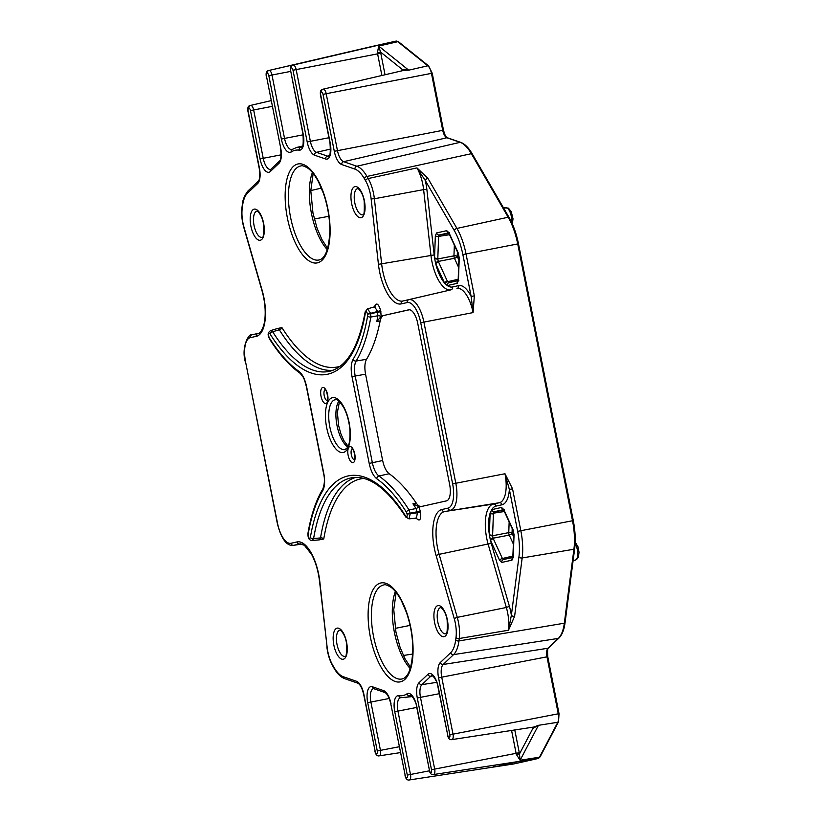 <?xml version="1.0" encoding="UTF-8"?>
<svg xmlns="http://www.w3.org/2000/svg" width="821" height="821" viewBox="0 0 821 821"><rect width="100%" height="100%" fill="white"/><g stroke="black" fill="none" stroke-linecap="round" stroke-linejoin="round"><path stroke-width="1.23" d="M333.028 370.25A158.915 65.393 79.1 0 1 279.314 329.785L272.654 331.756A2.504 1.57 147.8 0 0 270.078 334.003C268.929 332.854 268.457 333.542 268.662 336.066L269.319 337.934A166.879 68.677 -100.9 0 0 299.029 371.431C302.467 374.14 304.991 379.261 306.633 386.794L323.802 473.512C325.167 481.075 324.788 486.853 322.674 490.825A166.879 68.677 -100.9 0 0 308.183 534.214L308.296 536.195C309.055 538.607 309.753 539.028 310.369 537.478A161.696 66.542 79.1 0 1 347.96 475.964A161.696 66.542 79.1 0 1 405.697 516.152A2.504 1.57 147.8 0 0 405.82 517.056L409.022 518.851L416.401 518.143L417.417 512.766L420.588 512.13C421.224 519.724 419.798 521.776 416.329 518.287A156.411 64.366 -100.9 0 0 416.247 518.164M310.369 537.478A2.504 1.529 9.5 0 0 313.601 538.566L320.529 537.919A2.504 1.529 -170.7 0 1 323.761 538.997L319.225 539.869M513.423 544.19L509.246 535.087A2.504 0.944 79.1 0 1 508.876 533.886A2.504 0.944 79.1 0 1 508.763 532.624L509.153 521.94M504.361 511.504L493.421 513.187L492.6 535.754L493.082 538.207A2.504 1.139 153.9 0 0 490.353 540.023L489.347 534.502L490.127 513.197L491.687 509.656A2.504 2.289 77.4 0 0 494.334 511.699L493.421 513.187A2.504 1.139 -179.4 0 1 490.199 512.684M454.075 257.096A2.504 0.944 79.1 0 1 453.951 255.844A2.504 1.119 -177.9 0 1 457.235 256.46A2.504 1.17 -24.6 0 1 454.444 258.297A2.504 0.944 79.1 0 1 454.075 257.096M449.559 234.714L438.619 236.397L437.788 258.964L438.281 261.427A2.504 1.139 153.9 0 0 435.541 263.243L434.545 257.712L435.346 235.781L436.598 232.938L446.737 230.67A2.504 2.289 77.4 0 0 448.543 232.671M352.168 51.302L395.979 41.112A9.144 3.766 -100.9 0 1 397.805 41.686A1.252 1.026 -51.2 0 1 397.846 41.686L378.686 46.058L380.503 51.99L377.393 52.924L378.686 46.058L408.714 70.175L404.24 70.288L322.899 89.222L404.24 70.288A2.504 1.539 -102.9 0 0 405.143 69.292L408.714 70.175L427.833 65.803L397.805 41.686A1.252 1.026 -51.2 0 1 398.626 41.85L428.654 65.967A1.252 1.026 -51.2 0 0 427.833 65.803A9.144 3.766 -100.9 0 1 431.456 73.367L326.194 93.717L337.472 150.674L443.391 130.221M376.736 45.586L292.861 65.116A5.1 2.104 79.1 0 1 292.861 65.116A5.1 2.104 79.1 0 1 292.871 65.116A2.504 2.289 77.4 0 0 291.188 67.989A2.596 1.067 -100.9 0 0 290.655 70.77L303.185 134.08A14.963 6.158 79.1 0 1 299.142 150.14A64.356 26.488 -100.9 0 0 295.129 150.294A64.356 26.488 -100.9 0 0 291.198 151.998A14.963 6.158 79.1 0 1 281.367 139.067L268.816 75.655A2.596 1.067 -100.9 0 0 267.266 73.346L267.01 73.397A2.596 1.067 -100.9 0 0 266.466 76.179L280.7 148.057A14.963 6.158 79.1 0 1 278.966 163.317L270.335 171.507A14.963 6.158 79.1 0 1 260.052 158.935L250.477 110.589A2.596 1.067 -100.9 0 0 248.927 108.28L248.671 108.341A2.596 1.067 -100.9 0 0 248.127 111.112L259.436 168.233A14.963 6.158 79.1 0 1 257.702 183.494L247.542 193.13A33.948 13.967 -100.9 0 0 242.534 205.866L242.216 208.298A22.66 9.329 -100.9 0 0 244.011 227.335L262.145 290.357A36.288 14.932 79.1 0 1 256.337 336.323L250.282 337.667A22.66 9.329 -100.9 0 0 245.582 361.938L277.488 523.09A22.66 9.329 -100.9 0 0 290.993 543.276L297.038 541.922A36.288 14.932 79.1 0 1 319.79 581.494L327.097 646.938A22.66 9.329 -100.9 0 0 332.669 665.133L333.88 667.216A33.948 13.967 -100.9 0 0 343.301 676.73L356.55 681.297A14.963 6.158 79.1 0 1 363.919 694.515L375.197 751.472A2.596 1.067 -100.9 0 0 376.747 753.781A2.596 1.067 -100.9 0 0 377.28 751.01L367.705 702.663A14.963 6.158 79.1 0 1 370.815 686.633A14.963 6.158 79.1 0 1 372.354 686.746A2.504 2.227 109 0 0 373.781 688.686L385.08 692.585C387.389 693.909 389.298 697.686 390.806 703.915L405.225 775.588A2.596 1.067 -100.9 0 0 406.775 777.898A2.596 1.067 -100.9 0 0 407.308 775.116L394.757 711.715A14.963 6.158 79.1 0 1 397.857 695.685A14.963 6.158 79.1 0 1 398.852 695.664A2.504 2.258 98.8 0 0 400.71 697.706L412.327 696.598M439.297 693.704L420.465 697.347L434.668 769.061A5.1 2.104 79.1 0 1 433.55 774.542L538.022 758.512A9.144 3.766 -100.9 0 0 539.479 757.198L520.093 760.267L516.265 754.273L519.488 753.924L520.093 760.267L538.432 725.323L557.818 722.264A9.144 3.766 -100.9 0 0 558.259 713.788L546.981 656.831L441.729 677.171L453.007 734.128A5.1 2.104 79.1 0 1 451.889 739.608L534.03 727.006L538.432 725.323L532.942 728.309A10.735 4.423 79.1 0 1 532.059 727.314M495.248 765.08L494.581 766.886L492.651 765.48M514.613 616.273L508.497 630.22L511.36 615.298A2.504 1.437 7.4 0 0 514.613 616.273L522.177 557.952L573.92 549.249A44.262 18.216 -100.9 0 0 572.514 520.73L517.712 243.94A44.262 18.216 -100.9 0 0 508.178 217.237L471.357 153.681A40.496 16.666 -100.9 0 0 460.119 142.331L446.881 137.764A1.252 1.108 -71 0 1 447.435 137.784L460.684 142.361A1.252 1.108 -71 0 0 460.119 142.331L356.858 166.242A36.452 15.004 79.1 0 1 366.977 176.453L471.357 153.681A1.252 0.739 -30.1 0 1 471.398 153.671A1.252 0.739 -30.1 0 1 472.249 153.907L509.071 217.473A1.252 0.739 -30.1 0 0 508.22 217.226A1.252 0.739 -30.1 0 0 508.178 217.237L456.928 228.423A42.271 17.395 79.1 0 1 466.03 253.935L518.369 243.827M474.333 295.837L473.081 312.596L471.151 296.484L474.333 295.837L466.03 253.935L462.859 254.572A39.767 16.369 -100.9 0 0 454.3 230.578L425.257 180.456A2.504 1.478 -30.1 0 1 427.895 178.301L456.928 228.423A2.504 1.478 -30.1 0 0 454.3 230.578M512.212 528.611L512.037 533.24A2.504 1.17 155.4 0 1 509.246 535.087L493.082 538.207L493.349 538.771A2.504 1.17 155.4 0 0 490.558 540.618A29.382 12.089 -100.9 0 0 491.276 543.328L509.41 606.35A29.566 12.161 79.1 0 1 511.36 615.298L518.923 556.987A39.767 16.369 -100.9 0 0 517.661 531.361L509.369 489.449L504.987 473.748L512.54 488.803L520.832 530.715L573.171 520.617M446.737 230.67L448.964 232.733L458.272 253.032L459.247 257.948L458.426 280.515L457.164 283.358L447.312 285.564A29.382 12.089 -100.9 0 0 452.587 286.97A2.504 2.289 77.4 0 1 450.914 289.844L402.854 301.03L450.914 289.844A31.886 13.126 79.1 0 1 430.922 255.074L423.615 189.62L426.869 189.477A29.566 12.161 79.1 0 0 425.257 180.456L416.955 167.905L427.895 178.301M405.697 516.152C406.847 517.302 407.319 516.614 407.113 514.09L406.457 512.222A166.879 68.677 -100.9 0 0 376.777 478.756C373.35 476.047 370.825 470.936 369.193 463.413L351.993 376.582C350.639 369.029 351.008 363.272 353.122 359.3A166.879 68.677 -100.9 0 0 367.592 315.941L367.48 313.961C366.72 311.559 366.022 311.128 365.407 312.678A161.696 66.542 79.1 0 1 270.078 334.003M421.512 506.465L446.491 500.882A15.24 6.27 -100.9 0 0 446.511 500.872A15.24 6.27 -100.9 0 0 449.651 484.564L417.745 323.412A15.24 6.27 -100.9 0 0 408.837 309.804A15.24 6.27 -100.9 0 0 408.663 309.835L383.694 315.5C382.001 315.931 380.821 317.748 380.154 320.929A169.783 69.867 79.1 0 1 366.525 359.3C364.709 362.708 364.391 367.664 365.561 374.191L382.648 460.519C384.043 466.975 386.219 471.377 389.185 473.738A169.783 69.867 79.1 0 1 416.206 503.016C418.012 505.633 419.777 506.783 421.512 506.465L446.716 500.82M420.393 506.721L418.802 506.608L420.588 512.13M277.436 328.564L281.89 327.538A156.411 64.366 -100.9 0 0 340.058 366.299M374.458 306.828L374.458 306.828C376.316 302.149 378.399 303.421 380.698 310.646L381.149 316.454L382.565 315.675M418.802 506.608L412.922 503.776L416.206 503.016M389.185 473.738L378.902 475.995A169.393 69.703 79.1 0 1 409.032 509.964L416.011 508.517A169.66 69.816 -100.9 0 0 412.922 503.776M380.154 320.929L376.818 321.442L381.149 316.454M376.818 321.442A169.66 69.816 -100.9 0 0 377.855 315.777L370.835 317.029A169.393 69.703 79.1 0 1 356.14 361.035L366.525 359.3M458.621 267.41L454.444 258.297L438.281 261.427L438.547 261.991A2.504 1.17 155.4 0 0 435.746 263.828L435.541 263.243M448.995 282.691A2.504 2.289 -102.6 0 0 447.312 285.564L444.541 282.988L435.746 263.828A29.382 12.089 -100.9 0 0 444.541 282.988A2.504 1.17 155.4 0 1 447.332 281.151L448.707 282.752L458.097 280.649M491.276 543.328L439.132 554.339L457.266 617.361L506.352 607.489L488.218 544.456A31.886 13.126 79.1 0 1 493.329 504.073L499.373 502.719A2.504 2.289 -102.6 0 1 502.031 504.761A29.566 12.161 79.1 0 0 509.369 489.449L512.54 488.803M493.349 538.771L502.401 558.506A2.504 1.17 155.4 0 0 499.609 560.343L490.353 540.023M448.677 232.866L439.256 234.98A2.504 2.289 -102.6 0 1 436.598 232.938M448.964 232.733A2.504 1.17 155.4 0 0 448.933 233.349L448.41 232.507L449.415 232.702M448.984 233.482L439.256 234.98L438.619 236.397A2.504 1.119 -177.9 0 1 435.346 235.781M458.272 253.032A2.504 1.17 155.4 0 0 458.241 253.648L448.933 233.349M437.819 258.338A2.504 1.119 -177.9 0 1 434.545 257.712A29.382 12.089 -100.9 0 1 434.176 254.931L426.869 189.477M459.247 257.948A2.504 1.119 -177.9 0 1 458.98 257.425L458.241 253.648M454.341 245.161L453.951 255.844L437.788 258.964A2.504 1.098 -176.5 0 1 434.576 258.348M458.426 280.515A2.504 1.119 -177.9 0 1 458.159 279.992L458.98 257.425M457.164 283.358A2.504 2.289 -102.6 0 1 458.416 280.638M447.024 285.492A2.504 2.258 -102.6 0 1 448.707 282.752L458.108 280.566M458.19 279.253L447.589 281.716A2.504 1.19 156.8 0 0 444.808 283.44M513.689 536.842L512.037 533.24A2.504 1.119 2.1 0 0 508.763 532.624L492.6 535.754A2.504 1.098 -176.5 0 1 489.378 535.128M503.796 510.262L494.047 511.76A2.504 2.258 -102.4 0 1 491.451 509.841M502.031 504.761L495.976 506.116A29.382 12.089 -100.9 0 0 491.687 509.656L501.539 507.45A2.504 2.289 77.4 0 0 503.345 509.451M501.539 507.45L503.766 509.523A2.504 1.17 155.4 0 0 503.735 510.139L513.043 530.428L513.792 534.214L512.797 557.828L513.648 557.264M493.4 513.813A2.504 1.119 -177.9 0 1 490.127 513.197A29.382 12.089 -100.9 0 0 489.347 534.502A2.504 1.119 -177.9 0 0 492.631 535.118M503.766 509.523L513.074 529.812A2.504 1.17 155.4 0 0 513.043 530.428M513.074 529.812L514.049 534.738A2.504 1.119 -177.9 0 1 513.792 534.214M514.049 534.738L513.228 557.295A2.504 1.119 -177.9 0 1 512.961 556.771M513.228 557.295L511.965 560.148A2.504 2.289 -102.6 0 1 513.217 557.418M511.965 560.148L501.836 562.416A2.504 2.289 -102.6 0 1 503.519 559.532L512.899 557.438M409.299 309.774L383.694 315.5M365.407 312.678A2.504 1.529 9.5 0 1 365.181 311.836L367.5 308.891L370.661 313.314L367.48 313.961M380.913 316.67A2.504 1.529 -170.5 0 0 377.855 315.777L377.516 311.292L374.602 306.797L375.043 306.531L374.694 307.67M281.89 327.538A2.504 1.57 147.9 0 1 279.314 329.785L277.57 328.503L270.684 330.555L272.654 331.756A159.192 65.506 -100.9 0 0 329.714 371.256C346.801 366.915 358.613 347.109 365.181 311.836M405.82 517.056C387.091 488.505 369.296 475.38 352.414 477.668A159.192 65.506 -100.9 0 0 350.618 478.007A159.192 65.506 -100.9 0 0 313.601 538.566L312.206 540.505L319.369 539.859L320.529 537.919A158.915 65.393 79.1 0 1 355.862 477.381M406.457 512.222A2.504 1.58 147.7 0 1 409.032 509.964L410.284 513.443L409.022 518.851M407.113 514.09L417.417 512.766L416.011 508.517A2.504 1.57 147.7 0 0 418.505 506.516M380.698 310.646L370.661 313.314L370.835 317.029A2.504 1.539 -170.5 0 1 367.592 315.941M353.122 359.3A2.504 2.083 -148.8 0 0 356.14 361.035C354.303 364.442 353.974 369.409 355.175 375.936L372.365 462.777C373.74 469.243 375.915 473.645 378.902 475.995A2.504 2.104 125.1 0 0 376.777 478.756M268.662 336.066L268.446 336.128C267.656 333.942 268.405 332.084 270.684 330.555M401.88 70.832A10.735 4.423 79.1 0 1 402.352 69.539L405.143 69.292M268.662 70.534A5.1 2.104 79.1 0 1 268.672 70.524L353.163 51.076M385.039 74.762L380.78 53.221A10.735 4.423 79.1 0 0 380.503 51.99L402.352 69.539A2.504 2.001 -154.3 0 1 402.495 70.698M404.753 69.241A2.504 1.673 -102.9 0 1 403.696 70.411L322.889 89.232A5.1 2.104 79.1 0 1 322.899 89.222A2.504 2.289 77.4 0 0 321.216 92.106A2.596 1.067 -100.9 0 0 320.683 94.877L330.216 143.07A14.963 6.158 79.1 0 1 325.568 158.976L314.566 155.19A14.963 6.158 79.1 0 1 307.198 141.961L292.994 70.247A2.596 1.067 -100.9 0 0 291.445 67.927L291.188 67.989M532.665 727.221A2.504 1.991 -47 0 1 532.942 728.309L519.488 753.924A10.735 4.423 79.1 0 0 519.272 752.683L514.777 729.961M398.852 695.664A64.356 26.488 -100.9 0 0 407.021 693.827A14.963 6.158 79.1 0 1 407.934 693.437A14.963 6.158 79.1 0 1 416.852 706.768L429.414 770.18A2.596 1.067 -100.9 0 0 430.953 772.489A2.596 1.067 -100.9 0 0 431.497 769.708L417.294 697.983A14.963 6.158 79.1 0 1 419.028 682.733L427.885 674.328A14.963 6.158 79.1 0 1 429.26 673.559A14.963 6.158 79.1 0 1 438.178 686.89L447.743 735.236A2.596 1.067 -100.9 0 0 449.292 737.556A2.596 1.067 -100.9 0 0 449.826 734.774L438.558 677.818A14.963 6.158 79.1 0 1 440.292 662.557L450.678 652.705A33.948 13.967 -100.9 0 0 455.686 639.959L456.004 637.537A22.66 9.329 -100.9 0 0 454.208 618.49L436.084 555.468A36.288 14.932 79.1 0 1 441.893 509.513L447.938 508.158A22.66 9.329 -100.9 0 0 452.638 483.897L420.732 322.745A22.66 9.329 -100.9 0 0 407.226 302.559L401.182 303.903A36.288 14.932 79.1 0 1 378.44 264.341L371.133 198.898A22.66 9.329 -100.9 0 0 365.55 180.702L364.339 178.619A33.948 13.967 -100.9 0 0 354.918 169.105L341.68 164.528A14.963 6.158 79.1 0 1 334.301 151.31L337.472 150.674A12.459 5.121 -100.9 0 0 343.609 161.675L446.881 137.764A8.415 3.458 79.1 0 1 442.735 130.323L431.456 73.367L432.113 73.264M509.41 606.35L506.352 607.489A27.052 11.135 -100.9 0 1 508.497 630.22L459.257 638.502L458.939 640.934A36.452 15.004 79.1 0 1 453.561 654.614L443.166 664.476L547.956 648.251A8.415 3.458 79.1 0 0 546.981 656.831L547.638 656.718M450.678 652.705A2.504 2.206 -133.5 0 0 453.561 654.614L558.352 638.399L547.956 648.251A1.252 1.108 46.5 0 0 548.5 647.995L558.896 638.133C562.067 635.002 564.13 629.84 565.064 622.657A1.252 0.718 7.4 0 1 564.366 623.19A1.252 0.718 7.4 0 1 564.325 623.201L573.92 549.249A1.252 0.718 7.4 0 0 573.961 549.239A1.252 0.718 7.4 0 0 574.659 548.705L565.064 622.657M396.009 41.101A1.252 1.139 -102.6 0 1 396.03 41.101A1.252 1.139 -102.6 0 0 395.979 41.112L268.683 70.524A5.1 2.104 79.1 0 1 268.683 70.524A2.504 2.289 77.4 0 0 267.01 73.397M455.686 639.959A2.504 1.437 -172.6 0 0 458.939 640.934L564.325 623.201A40.496 16.666 -100.9 0 1 558.352 638.399A1.252 1.108 46.5 0 0 558.896 638.133M449.826 734.774L558.916 713.675M511.627 222.368A9.801 4.033 -100.9 0 0 510.108 212.239A9.801 4.033 -100.9 0 0 505.562 207.477A9.801 4.033 -100.9 0 0 505.449 207.497M573.12 560.61L575.275 560.107A9.801 4.033 -100.9 0 0 575.275 560.107A9.801 4.033 -100.9 0 0 577.738 553.693A9.801 4.033 -100.9 0 0 575.121 543.574M363.867 478.438A156.411 64.366 -100.9 0 0 360.214 478.982A156.411 64.366 -100.9 0 0 323.761 538.997M343.311 452.484A27.945 11.494 79.1 0 1 326.666 427.587A27.945 11.494 79.1 0 1 332.464 397.672A27.945 11.494 79.1 0 1 349.11 422.569A27.945 11.494 79.1 0 1 343.311 452.484M335.112 399.714A25.441 10.468 -100.9 0 0 329.837 426.951A25.441 10.468 -100.9 0 0 344.994 449.61A25.441 10.468 -100.9 0 0 345.025 449.6L347.252 447.773C349.397 445.064 350.28 439.05 349.9 429.732C349.099 421.194 346.996 413.722 343.609 407.308C336.384 396.615 336.61 400.607 335.399 399.653A25.441 10.468 -100.9 0 0 335.112 399.714M325.916 403.552A8.189 3.366 79.1 0 1 321.032 396.256A8.189 3.366 79.1 0 1 322.735 387.481A8.189 3.366 79.1 0 1 327.62 394.778A8.189 3.366 79.1 0 1 325.916 403.552M325.147 389.616A5.685 2.34 -100.9 0 0 324.192 395.537A5.685 2.34 -100.9 0 0 327.281 400.689M400.381 681.841A50.389 20.741 79.1 0 1 370.343 636.942A50.389 20.741 79.1 0 1 380.8 582.982A50.389 20.741 79.1 0 1 410.839 627.88A50.389 20.741 79.1 0 1 400.381 681.841M383.458 585.024A47.885 19.704 -100.9 0 0 373.524 636.296A47.885 19.704 -100.9 0 0 402.054 678.967A47.885 19.704 -100.9 0 0 402.126 678.946C408.283 677.479 411.844 667.996 412.809 650.478C412.85 637.671 410.716 624.955 406.385 612.333L401.479 600.869C398.041 594.394 394.511 589.837 390.899 587.189C387.091 585.004 384.792 584.244 384.002 584.921A47.885 19.704 -100.9 0 0 383.458 585.024M353.04 462.675A8.189 3.366 79.1 0 1 348.155 455.378A8.189 3.366 79.1 0 1 349.859 446.603A8.189 3.366 79.1 0 1 354.744 453.91A8.189 3.366 79.1 0 1 353.04 462.675M352.271 448.738A5.685 2.34 -100.9 0 0 351.316 454.67A5.685 2.34 -100.9 0 0 354.405 459.822M347.745 446.942A25.164 10.355 79.1 0 1 336.959 425.257A25.164 10.355 79.1 0 1 338.909 401.11M444.048 636.675A15.845 6.517 79.1 0 1 434.607 622.564A15.845 6.517 79.1 0 1 437.901 605.6A15.845 6.517 79.1 0 1 447.342 619.711A15.845 6.517 79.1 0 1 444.048 636.675M440.549 607.643A13.331 5.49 -100.9 0 0 437.788 621.918A13.331 5.49 -100.9 0 0 445.731 633.802A13.331 5.49 -100.9 0 0 445.752 633.791C447.065 635.197 447.527 630.538 447.127 619.804C446.162 614.611 444.305 610.68 441.565 607.992L440.703 607.612A13.331 5.49 -100.9 0 0 440.549 607.643M361.086 217.688A15.845 6.517 79.1 0 1 351.645 203.567A15.845 6.517 79.1 0 1 354.939 186.603A15.845 6.517 79.1 0 1 364.37 200.724A15.845 6.517 79.1 0 1 361.086 217.688M357.587 188.645A13.331 5.49 -100.9 0 0 354.816 202.931A13.331 5.49 -100.9 0 0 362.769 214.804A13.331 5.49 -100.9 0 0 362.79 214.804C364.103 216.21 364.565 211.551 364.165 200.817C363.2 195.624 361.343 191.683 358.603 188.994L357.74 188.625A13.331 5.49 -100.9 0 0 357.587 188.645M327.271 249.635A47.084 19.376 79.1 0 1 312.411 172.502M410.243 668.622A47.084 19.376 79.1 0 1 395.373 591.489M317.419 262.853A50.389 20.741 79.1 0 1 287.381 217.945A50.389 20.741 79.1 0 1 297.838 163.995A50.389 20.741 79.1 0 1 327.877 208.893A50.389 20.741 79.1 0 1 317.419 262.853M300.496 166.027A47.885 19.704 -100.9 0 0 290.562 217.308A47.885 19.704 -100.9 0 0 319.092 259.97A47.885 19.704 -100.9 0 0 319.164 259.959C325.321 258.492 328.882 248.999 329.847 231.491C329.888 218.673 327.753 205.958 323.423 193.346L318.517 181.882C315.079 175.407 311.549 170.84 307.937 168.192C304.129 166.006 301.82 165.257 301.04 165.934A47.885 19.704 -100.9 0 0 300.496 166.027M343.291 659.222A15.845 6.517 79.1 0 1 333.849 645.111A15.845 6.517 79.1 0 1 337.133 628.147A15.845 6.517 79.1 0 1 346.575 642.258A15.845 6.517 79.1 0 1 343.291 659.222M339.791 630.189A13.331 5.49 -100.9 0 0 337.021 644.464A13.331 5.49 -100.9 0 0 344.964 656.348A13.331 5.49 -100.9 0 0 344.984 656.338C346.308 657.744 346.77 653.085 346.37 642.35C345.395 637.158 343.537 633.227 340.797 630.538L339.935 630.159A13.331 5.49 -100.9 0 0 339.791 630.189M447.743 735.236L437.962 686.951C437.429 680.753 431.99 674.41 432.051 675.58A12.459 5.121 -100.9 0 0 431.908 675.601A12.459 5.121 -100.9 0 0 430.768 676.237L421.912 684.642L436.7 682.354M416.852 706.768L416.637 706.819C416.114 700.621 410.664 694.289 410.726 695.449A12.459 5.121 -100.9 0 0 410.592 695.479A12.459 5.121 -100.9 0 0 409.833 695.808A66.87 27.514 79.1 0 1 404.989 697.727M400.71 697.706L400.658 697.706A12.459 5.121 -100.9 0 0 400.515 697.727A12.459 5.121 -100.9 0 0 397.928 711.068L410.479 774.48L429.332 770.837M373.781 688.686L373.606 688.655A12.459 5.121 -100.9 0 0 373.463 688.675A12.459 5.121 -100.9 0 0 370.887 702.017L380.451 750.363L399.283 746.73M302.631 146.056L296.709 147.431A66.87 27.514 79.1 0 1 296.812 147.411A66.87 27.514 79.1 0 1 300.979 147.257A2.504 2.268 97.8 0 0 299.142 150.14M260.329 240.235A15.845 6.517 79.1 0 1 250.887 226.114A15.845 6.517 79.1 0 1 254.171 209.15A15.845 6.517 79.1 0 1 263.613 223.271A15.845 6.517 79.1 0 1 260.329 240.235M256.829 211.192A13.331 5.49 -100.9 0 0 254.058 225.477A13.331 5.49 -100.9 0 0 262.002 237.351A13.331 5.49 -100.9 0 0 262.022 237.351C263.346 238.757 263.808 234.098 263.408 223.363C262.433 218.17 260.575 214.23 257.835 211.541L256.973 211.171A13.331 5.49 -100.9 0 0 256.829 211.192M432.79 675.929L430.768 676.237A2.504 2.206 46.5 0 1 427.885 674.328M411.157 695.603L409.833 695.808A2.504 2.258 56.3 0 1 407.021 693.827M416.76 707.425L394.757 711.715M389.226 698.476L367.705 702.663M330.617 149.063L316.506 152.326L327.507 156.123L329.303 155.703M290.655 70.77L302.97 134.131C304.109 152.306 300.784 145.861 301.779 147.216A12.459 5.121 -100.9 0 1 300.979 147.257L302.046 147.01M381.888 75.491L377.609 53.858L296.165 69.6L310.369 141.325L328.934 137.733M248.927 108.28A2.504 2.289 -102.6 0 1 250.61 105.406L271.084 100.634L250.61 105.406A5.1 2.104 79.1 0 1 253.648 109.942L263.223 158.289L281.09 154.841M272.213 106.361L250.477 110.589M290.552 71.427L271.987 75.009L284.538 138.421L303.103 134.829M321.483 92.044A2.504 2.289 77.4 0 1 323.156 89.171A5.1 2.104 79.1 0 1 326.194 93.717L323.022 94.353A2.596 1.067 -100.9 0 0 321.483 92.044L321.216 92.106M267.266 73.346A2.504 2.289 77.4 0 1 268.949 70.462A5.1 2.104 79.1 0 1 271.987 75.009L268.816 75.655M250.323 105.468A5.1 2.104 79.1 0 1 250.343 105.457L271.084 100.634M371.533 46.581A9.144 3.766 -100.9 0 0 371.513 46.581A9.144 3.766 -100.9 0 0 371.503 46.581L371.533 46.581A1.252 1.139 -102.6 0 1 371.544 46.581L395.979 41.112L398.626 41.85M322.869 89.232A5.1 2.104 79.1 0 1 322.889 89.232C320.795 89.499 319.985 91.398 320.467 94.938L320.683 94.877M325.568 158.976A2.504 2.227 109 0 1 327.507 156.123A12.459 5.121 -100.9 0 0 328.81 156.206C327.805 155.077 331.222 160.824 330.001 143.121L330.216 143.07M307.198 141.961L310.369 141.325A12.459 5.121 -100.9 0 0 316.506 152.326A2.504 2.227 109 0 0 314.566 155.19M281.367 139.067L284.538 138.421A12.459 5.121 -100.9 0 0 291.978 149.514L292.05 149.484A2.504 2.258 56.3 0 0 291.198 151.998M260.052 158.935L263.223 158.289A12.459 5.121 -100.9 0 0 270.663 169.393L270.858 169.249A2.504 2.206 -133.5 0 0 270.335 171.507M431.497 769.708L516.101 753.329L511.575 730.454M516.265 754.273A8.231 3.387 -100.9 0 0 516.101 753.329L519.272 752.683M518.759 761.467L494.581 766.886L513.843 763.93L538.022 758.512A1.252 1.139 77.4 0 0 538.412 758.378M407.308 775.116L410.479 774.48A5.1 2.104 79.1 0 1 409.371 779.95L513.741 763.951A9.144 3.766 -100.9 0 0 513.843 763.93A1.252 1.139 77.4 0 0 513.977 763.899M513.638 763.961A9.144 3.766 -100.9 0 0 513.741 763.951L538.094 758.501L540.187 756.726L558.526 721.792L559.029 713.654L547.751 656.697C547.391 650.304 547.648 647.41 548.5 647.995M419.028 682.733A2.504 2.206 46.5 0 0 421.912 684.642A12.459 5.121 -100.9 0 0 420.465 697.347L417.294 697.983M452.587 286.97L458.631 285.616A2.504 2.289 77.4 0 1 456.958 288.489A27.052 11.135 -100.9 0 1 473.081 312.596L423.903 322.099L455.809 483.251L504.987 473.748A27.052 11.135 -100.9 0 1 499.373 502.719L444.541 511.555A33.774 13.895 -100.9 0 0 439.132 554.339L436.084 555.468M341.68 164.528A2.504 2.227 109 0 1 343.609 161.675L356.858 166.242A2.504 2.227 109 0 0 354.918 169.105M517.661 531.361L520.832 530.715A42.271 17.395 79.1 0 1 522.177 557.952A2.504 1.437 7.4 0 1 518.923 556.987M364.339 178.619A2.504 1.478 149.9 0 1 366.977 176.453L368.188 178.547L416.955 167.905A27.052 11.135 -100.9 0 1 423.615 189.62L374.376 198.754L381.683 264.198A33.774 13.895 -100.9 0 0 402.854 301.03A2.504 2.289 77.4 0 0 401.182 303.903M310.8 190.564L321.422 188.101M314.299 218.991L328.882 216.303M395.26 628.373L410.09 625.397M403.368 655.476L412.696 654.039M377.28 751.01L380.451 750.363A5.1 2.104 79.1 0 1 379.343 755.833L400.453 752.6M380.78 53.221L377.609 53.858A8.231 3.387 -100.9 0 0 377.393 52.924M291.445 67.927A2.504 2.289 77.4 0 1 293.128 65.054A5.1 2.104 79.1 0 1 296.165 69.6L292.994 70.247M440.292 662.557A2.504 2.206 -133.5 0 0 443.166 664.476A12.459 5.121 -100.9 0 0 441.729 677.171L438.558 677.818M420.383 511.093L407.062 513.833M334.301 151.31L323.022 94.353M372.354 686.746L383.653 690.646A14.963 6.158 79.1 0 1 391.022 703.864M367.531 314.207L380.903 311.672M258.102 333.418L258.01 333.439A33.774 13.895 -100.9 0 0 258.061 333.429C259.457 334.28 263.921 328.718 264.855 319.379C265.778 310.441 264.824 300.855 261.981 290.624L262.145 290.357M250.282 337.667A2.504 2.289 -102.6 0 1 251.965 334.794A25.164 10.355 79.1 0 1 251.965 334.794L258.01 333.439A2.504 2.289 -102.6 0 0 256.337 336.323M434.176 254.931L378.44 264.341M458.631 285.616A29.566 12.161 79.1 0 1 471.151 296.484L462.859 254.572M495.976 506.116A2.504 2.289 -102.6 0 0 493.329 504.073L444.541 511.555A2.504 2.289 -102.6 0 1 441.893 509.513M501.836 562.416L499.609 560.343M300.383 543.861L293.651 545.318L301.943 544.046M319.79 581.494L319.543 581.34C318.302 571.077 315.664 562.108 311.621 554.411L304.355 545.267L300.076 543.892A33.774 13.895 -100.9 0 0 299.696 543.964A2.504 2.289 77.4 0 1 297.038 541.922M457.41 251.831L457.235 256.46L458.888 260.052M438.547 261.991L447.332 281.151M512.909 557.346L503.519 559.532L502.401 558.506L512.992 556.033M503.478 509.656L494.334 511.699M365.561 374.191L351.993 376.582M369.193 463.413L382.648 460.519M452.638 483.897L455.809 483.251A25.164 10.355 79.1 0 1 450.585 510.2A2.504 2.289 -102.6 0 1 447.938 508.158M290.993 543.276A2.504 2.289 77.4 0 0 293.651 545.318A25.164 10.355 79.1 0 1 293.364 545.37L301.964 544.056M407.226 302.559A2.504 2.289 77.4 0 1 408.909 299.675A25.164 10.355 79.1 0 1 423.903 322.099L420.732 322.745M454.208 618.49L457.266 617.361A25.164 10.355 79.1 0 1 459.257 638.502A2.504 1.437 -172.6 0 1 456.004 637.537M365.55 180.702A2.504 1.478 149.9 0 1 368.188 178.547A25.164 10.355 79.1 0 1 374.376 198.754L371.133 198.898M266.466 76.179L280.7 148.057M278.966 163.317A2.504 2.206 -133.5 0 1 279.479 161.07L270.858 169.249M248.671 108.341A2.504 2.289 -102.6 0 1 250.343 105.457C248.199 105.745 247.388 107.654 247.911 111.174L259.22 168.284C260.103 175.684 259.775 180.004 258.225 181.236L248.065 190.872C244.412 195.572 242.482 200.314 242.287 205.117L241.969 207.539C241.241 213.819 241.867 220.5 243.847 227.602L261.981 290.624M257.702 183.494A2.504 2.206 -133.5 0 1 258.225 181.236M247.542 193.13A2.504 2.206 -133.5 0 1 248.065 190.872M242.534 205.866A2.504 1.437 -172.6 0 1 242.287 205.117M242.216 208.298A2.504 1.437 -172.6 0 1 241.969 207.539M245.582 361.938L277.272 523.141C281.49 540.403 287.586 546.191 293.364 545.37M327.097 646.938L319.543 581.34M332.669 665.133A2.504 1.478 149.9 0 0 332.741 665.954L333.952 668.037C337.144 673.61 340.736 677.151 344.728 678.669L357.977 683.236C360.286 684.56 362.194 688.337 363.703 694.576L363.919 694.515M333.88 667.216A2.504 1.478 149.9 0 0 333.952 668.037M343.301 676.73A2.504 2.227 109 0 0 344.728 678.669M356.55 681.297A2.504 2.227 109 0 0 357.977 683.236M375.197 751.472L363.703 694.576M383.653 690.646A2.504 2.227 109 0 0 385.08 692.585M405.225 775.588L390.806 703.915M429.414 770.18L416.637 706.819M269.319 337.934A2.504 1.58 147.7 0 0 269.442 338.837L269.442 338.837C279.119 354.138 289.249 365.55 299.839 373.052L299.839 373.052C303.554 377.229 303.893 377.25 306.418 386.845L323.587 473.563C324.911 478.941 324.644 484.123 322.776 489.09L322.776 489.09C315.952 500.471 311.005 515.229 307.947 533.363L308.029 536M299.029 371.431A2.504 2.104 125.1 0 0 299.839 373.052M322.674 490.825A2.504 2.083 -148.8 0 1 322.776 489.09M308.183 534.214A2.504 1.539 -170.5 0 1 307.947 533.363M540.187 756.726A1.252 1.016 27.7 0 1 539.479 757.198L557.818 722.264A1.252 1.016 27.7 0 0 558.526 721.792M396.143 592.444L393.762 609.644L395.927 632.057L400.032 647.205L404.856 658.504L410.603 667.452M313.17 173.447L310.8 190.657L312.965 213.06L317.07 228.207L321.894 239.506L327.641 248.465M339.473 401.623L337.39 412.296L338.56 425.319L340.931 433.991L343.917 440.672L348.083 446.265M428.654 65.967L432.215 73.233L443.494 130.19C445.906 138.77 446.593 136.512 447.435 137.784M509.071 217.473C513.289 224.851 516.419 233.626 518.472 243.806L573.284 520.586C575.254 530.777 575.716 540.156 574.659 548.705M512.314 223.887L513.022 218.838L511.237 211.623L508.415 208.134L503.468 207.795M266.25 76.23C265.768 72.7 266.579 70.791 268.672 70.524L371.513 46.581M280.484 148.119C281.367 155.518 281.039 159.838 279.479 161.07M296.709 147.431L292.05 149.484M290.429 70.822C289.957 67.281 290.767 65.382 292.861 65.116M251.934 334.804C249.081 332.813 240.922 347.16 245.366 361.989M320.467 94.938L330.001 143.121M326.85 646.784C327.723 654.121 329.693 660.515 332.741 665.954M374.981 751.533C375.823 754.889 377.28 756.326 379.343 755.833M405.01 775.64C405.851 779.006 407.308 780.443 409.371 779.95M429.198 770.231C430.04 773.587 431.487 775.024 433.55 774.542M447.527 735.298C448.379 738.654 449.826 740.09 451.889 739.608M354.723 459.801L354.292 460.017C355.195 461.618 354.898 449.744 352.086 448.594L352.578 448.635M327.6 400.669L327.169 400.894C328.072 402.495 327.774 390.622 324.962 389.462L325.455 389.513M458.159 279.992L457.985 281.039L458.847 280.484M504.217 509.492L503.211 509.287L503.735 510.139M367.49 308.891L374.602 306.787M416.391 518.143L416.206 517.384M268.498 336.374L269.442 338.837M308.08 536.257C308.419 538.976 309.804 540.392 312.206 540.505L312.206 540.505M575.275 560.107L576.64 559.481L578.436 556.987L579.031 552.215L577.953 546.704L575.182 542.096M472.249 153.907C468.658 147.729 464.809 143.88 460.684 142.361"/></g></svg>
